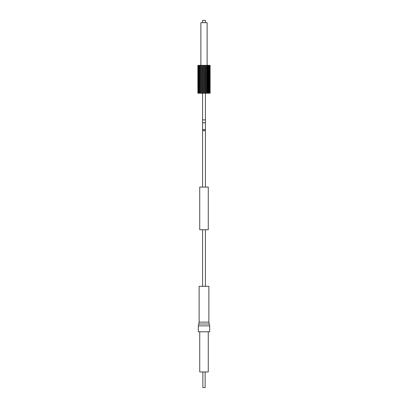 <?xml version="1.0" encoding="UTF-8"?>
<svg xmlns="http://www.w3.org/2000/svg" width="408" height="408" viewBox="0 0 408 408"><rect width="100%" height="100%" fill="white"/><g stroke="black" fill="none" stroke-linecap="round" stroke-linejoin="round"><path stroke-width="0.61" d="M198.314 331.811L209.686 331.811L209.686 325.854L198.314 325.854L198.314 331.811M199.135 322.131L199.135 286.304L208.865 286.304L208.865 322.131L199.135 322.131L198.314 325.854M202.577 130.188L202.577 130.779L202.649 130.188M205.423 187.078L205.423 130.188L205.423 130.779L202.577 130.672M199.731 187.078L208.269 187.078L208.269 229.74L199.731 229.74L199.731 187.078M205.423 286.304L205.423 229.74M202.577 286.304L202.577 229.74M208.269 331.811L208.269 371.958L199.731 371.958L199.731 331.811M205.137 371.958L205.137 387.6L202.863 387.6L202.863 371.958M202.577 187.078L202.577 128.77A1.423 1.005 0 0 0 204 129.775A1.423 1.005 0 0 0 205.423 128.77L205.423 130.672M201.521 65.341L202.429 65.341L202.429 93.213L200.782 93.213L200.782 65.341L201.521 65.341L201.521 93.213M202.429 93.213L202.756 93.213L202.756 65.341L203.495 65.341L203.495 93.213L202.756 93.213M204.413 93.213L204.877 93.213L204.877 65.341L204.413 65.341L204.413 93.213L203.495 93.213M206.346 93.213L206.897 93.213L206.897 65.341L206.346 65.341L206.346 93.213L204.877 93.213M207.998 93.213L208.565 93.213L208.565 65.341L207.998 65.341L207.998 93.213L206.897 93.213M209.166 93.213L209.681 93.213L209.681 65.341L209.166 65.341L209.166 93.213L208.565 93.213M209.681 65.341L210.115 65.341L210.115 93.213L209.681 93.213M197.885 93.213L197.885 65.341L197.885 93.213L198.436 93.213M198.191 93.213L198.191 65.341L198.676 65.341L198.676 93.213L198.191 93.213L198.191 65.341M199.247 93.213L198.676 93.213M199.196 93.213L199.196 65.341L199.849 65.341L199.849 93.213L199.196 93.213M200.782 93.213L200.624 65.341L200.639 93.213L199.849 93.213M201.103 93.213L201.103 65.341M204.877 65.341L205.525 65.341L205.525 93.213M205.244 93.213L205.244 65.341M206.897 65.341L207.376 65.341L207.376 93.213M207.218 93.213L207.218 65.341M208.565 65.341L209.166 65.341M208.804 93.213L208.804 65.341M209.809 93.213L209.809 65.341L209.809 93.213M198.319 93.213L198.319 65.341M199.436 93.213L199.436 65.341M203.123 93.213L203.123 65.341M199.849 65.341L200.782 65.341M199.247 65.341L198.676 65.341M198.436 65.341L198.145 65.341L198.145 93.213M197.885 65.341L198.145 65.341M207.998 65.341L207.376 65.341M206.346 65.341L205.525 65.341M204.413 65.341L203.495 65.341M202.429 65.341L202.756 65.341M207.126 65.341L207.126 22.675L200.874 22.675L200.874 65.341M205.423 22.675L205.423 20.4L202.577 20.4L202.577 22.675M209.686 325.854L209.279 323.993L198.721 323.993M205.423 93.213L205.423 121.9L205.423 119.891L202.577 119.891L202.577 121.9A1.423 1.005 0 0 0 204 122.905A1.423 1.005 0 0 0 205.423 121.9L205.423 128.77M209.279 323.993L208.865 322.131M202.577 128.77L202.577 93.213M210.115 93.213L210.115 65.341M199.155 93.213L199.155 65.341M208.845 93.213L208.845 65.341"/></g></svg>
